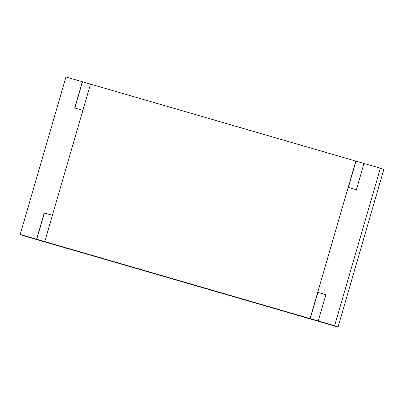 <?xml version="1.0" encoding="UTF-8"?>
<svg xmlns="http://www.w3.org/2000/svg" width="404" height="404" viewBox="0 0 404 404"><rect width="100%" height="100%" fill="white"/><g stroke="black" fill="none" stroke-linecap="round" stroke-linejoin="round"><path stroke-width="0.61" d="M364.004 163.484L82.497 81.795L74.876 108.025M20.2 234.451L23.614 235.779L67.832 248.612L26.391 236.567L23.321 235.375L26.391 236.567L334.931 326.104L331.861 324.912L20.2 234.451L65.953 76.977L82.33 81.729L74.705 107.974L82.891 110.348L52.389 215.337L44.203 212.958L36.577 239.203M325.882 294.718L317.867 292.39L310.242 318.635L44.763 241.582L310.07 318.569L355.823 161.09M90.516 84.103L44.763 241.582M355.995 161.161L348.374 187.39M52.384 215.352L44.374 213.024L36.749 239.274M293.829 314.196L334.931 326.104L318.261 320.948L325.882 294.703L317.696 292.324L348.197 187.34L356.384 189.713L364.009 163.469L380.386 168.221L383.8 169.549L338.047 327.023L293.829 314.196M318.261 320.948L334.633 325.7L380.386 168.221M334.633 325.7L338.047 327.023"/></g></svg>
